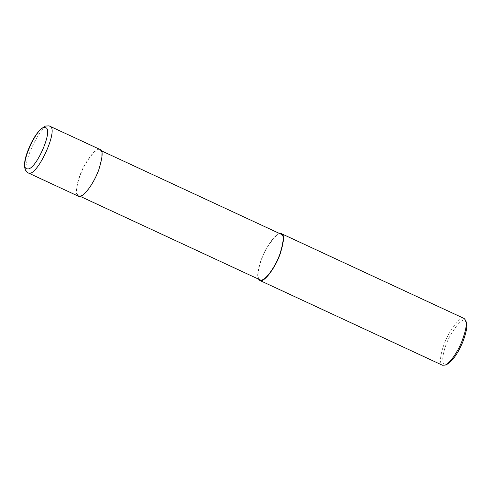 <?xml version="1.0" encoding="UTF-8"?>
<svg xmlns="http://www.w3.org/2000/svg" width="491" height="491" viewBox="0 0 491 491"><rect width="100%" height="100%" fill="white"/><g stroke="black" fill="none" stroke-linecap="round" stroke-linejoin="round"><path stroke-width="0.37" stroke-dasharray="2.46 1.84" d="M99.489 149.945C96.942 148.497 92.247 153.204 85.397 164.068C78.885 174.943 73.724 193.792 78.664 195.633C83.237 198.278 94.487 181.922 98.587 169.683C102.423 157.243 102.834 150.7 99.82 150.068L99.489 149.945L99.753 149.356C97.138 147.871 92.32 152.701 85.299 163.847C78.621 174.999 73.325 194.332 78.394 196.216M100.09 149.485L99.753 149.356M281.177 234.262L280.846 234.139C278.305 232.691 273.604 237.399 266.76 248.268C260.248 259.144 255.087 277.992 260.027 279.827M279.643 233.55C276.605 233.796 272.088 238.957 266.104 249.047C260.512 258.929 255.823 274.451 258.493 279.115M464.204 318.524L463.866 318.395C461.258 316.91 456.44 321.734 449.412 332.886C442.735 344.038 437.444 363.371 442.508 365.255M466.425 322.636L464.603 320.513C461.957 319.009 457.121 324.134 450.081 335.881C443.361 347.738 439.586 366.378 446.19 364.58M49.867 126.169L49.53 126.04C40.851 121.921 18.787 170.328 28.171 172.9M80.199 196.345L78.664 195.633M101.355 150.78L99.82 150.068"/><path stroke-width="0.74" d="M45.424 127.685C37.334 124.014 17.541 169.407 27.465 168.867C35.745 170.819 54.108 128.648 45.424 127.685M49.873 126.169C59.436 128.857 36.438 178.436 28.183 172.9L78.394 196.216C83.083 198.929 94.622 182.155 98.832 169.604C102.766 156.838 103.184 150.136 100.09 149.485L49.075 125.874M80.199 196.345L260.027 279.827C264.594 282.472 275.85 266.116 279.95 253.884C283.786 241.437 284.197 234.894 281.177 234.262L101.355 150.78M258.493 279.115L259.757 280.41C264.44 283.129 275.985 266.349 280.189 253.798C284.123 241.038 284.547 234.33 281.447 233.679L279.643 233.55M259.757 280.41L442.508 365.255L445.177 365.095C450.333 363.107 458.097 351.114 461.988 341.122C465.836 330.646 467.107 323.827 465.812 320.66L464.204 318.524L281.447 233.679M446.19 364.58L447.086 364.297C452.929 360.554 458.183 353.06 462.847 341.816C466.45 331.996 467.641 325.607 466.425 322.636L465.812 320.66M447.086 364.297L445.177 365.095M28.183 172.9L26.391 171.549C23.869 168.204 23.906 162.527 26.502 154.518C30.43 143.053 35.284 134.509 41.054 128.894L45.454 126.052L49.106 125.886"/></g></svg>
